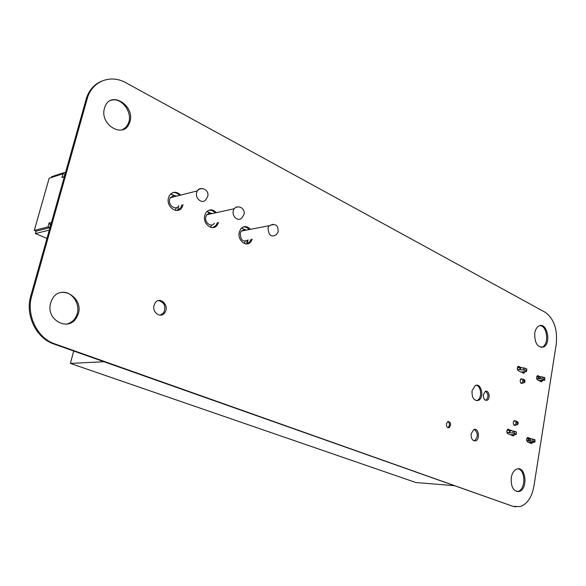 <?xml version="1.0" encoding="UTF-8"?>
<svg xmlns="http://www.w3.org/2000/svg" width="586" height="586" viewBox="0 0 586 586"><rect width="100%" height="100%" fill="white"/><g stroke="black" fill="none" stroke-linecap="round" stroke-linejoin="round"><path stroke-width="0.88" d="M101.422 81.242C94.397 84.23 89.438 89.746 86.56 97.789L30.772 295.908C24.927 315.078 36.273 338.32 53.831 343.989L512.713 506.26L515.863 506.868M513.929 506.377L520.309 506.582C527.327 504.019 531.854 497.228 533.905 486.219L556.231 344.304C557.667 329.339 553.982 318.659 545.185 312.279L126.056 82.831C111.128 74.232 92.932 80.685 87.6 97.349L31.776 295.747C25.923 314.953 37.284 338.232 54.857 343.909L512.713 506.26M556.326 343.66L556.231 344.304M511.234 477.619C512.105 473.085 513.951 470.228 516.786 469.064C525.788 465.46 528.374 489.193 519.233 491.478C513.439 491.61 510.772 486.988 511.234 477.619M517.943 468.822C525.686 469.804 525.774 489.574 518.024 491.383L516.94 491.581M532.733 442.379L531.846 443.448L531.194 443.434L527.62 441.939C526.265 440.46 526.272 439.002 527.649 437.566L531.334 438.855M527.444 437.676L529.905 438.716M531.524 442.335L530.85 443.294M514.559 434.724L513.666 435.816L512.955 435.808L507.872 433.684C506.48 432.197 506.48 430.717 507.872 429.245L511.93 430.659M507.696 429.34L510.274 430.432M513.351 434.695L512.647 435.676M515.841 424.843L515.204 425.392C513.863 425.509 513.241 424.498 513.314 422.36L514.405 420.623L515.834 421.18M514.215 420.726L514.633 421.158M514.64 424.813L514.193 425.26M542.599 380.534L541.794 381.64L541.046 381.632L537.56 379.955C536.263 378.534 536.234 377.113 537.472 375.707L540.329 376.732M537.259 375.846L539.098 376.732M541.398 380.548L540.812 381.515M534.747 333.075C535.37 329.632 536.703 327.303 538.746 326.072C546.745 321.157 551.851 343.279 543.61 346.978C537.494 347.806 534.542 343.169 534.747 333.075M539.977 325.611C547.207 325.684 549.287 344.07 542.416 347.037L541.23 347.447M483.362 394.554L485.289 391.426C488.878 389.434 490.834 398.729 487.149 400.253C484.497 400.604 483.238 398.707 483.362 394.554M485.56 391.316C488.592 394.078 488.717 397.059 485.948 400.253L485.684 400.355M524.851 371.942L524.038 373.077L523.232 373.077L518.266 370.696C516.94 369.268 516.903 367.832 518.149 366.389L521.306 367.51M517.965 366.506L519.833 367.415M523.65 371.978L523.034 372.982M522.756 382.841L522.148 383.412C520.793 383.574 520.148 382.563 520.214 380.38L521.196 378.739L522.631 379.237M521.02 378.849L521.437 379.259M521.555 382.856L521.137 383.317M446.444 423.7L447.894 421.429C450.993 422.272 451.418 424.359 449.169 427.685C447.243 427.948 446.334 426.615 446.444 423.7M447.968 421.393C449.967 423.48 449.967 425.568 447.96 427.648L447.894 427.685M471.181 433.713L473.803 429.611C478.432 427.319 480.498 439.097 475.766 440.782C472.506 441.119 470.976 438.76 471.181 433.713M474.286 429.45C478.176 432.966 478.264 436.731 474.557 440.738L474.089 440.884M50.704 302.925L51.429 300.852C59.186 281.39 86.933 298.985 77.008 316.601C69.763 332.709 45.173 320.352 50.704 302.925M61.435 292.392C72.752 290.619 81.937 306.2 75.968 316.718C73.682 320.945 70.313 323.45 65.866 324.234M154.045 305.387L155.151 302.933C160.007 295.49 170.108 306.082 164.673 312.821C160.784 318.659 151.921 312.536 154.045 305.387M158.506 300.574C164.578 302.339 166.27 306.463 163.567 312.939L160.234 315.165M472.023 390.818L475.209 385.617C481.282 382.16 484.695 397.755 478.462 400.385C473.949 401.014 471.803 397.828 472.023 390.818M476.132 385.295C481.37 385.822 482.3 398.348 477.253 400.377L476.367 400.67M252.214 239.176L250.83 241.769C246.384 247.863 237.03 240.092 239.278 232.056L240.743 228.884C243.82 225.705 247.036 225.859 250.383 229.338M243.615 226.819L246.618 227.412L249.24 229.558M251.072 239.381L249.68 241.974L246.831 243.915M218.512 222.394L217.281 225.002C212.865 231.939 202.302 223.925 204.778 215.377L205.964 212.645C209.158 208.953 212.637 208.953 216.402 212.652M209.158 210.132L212.41 210.667L215.274 212.901M217.384 222.629L216.153 225.229L212.974 227.602M183.074 204.697L182.019 207.305C177.719 215.194 165.765 206.946 168.497 197.834L169.383 195.629C172.65 191.351 176.408 191.175 180.656 195.094M172.87 192.596C175.353 192.289 177.58 193.212 179.55 195.372M181.968 204.961L180.913 207.561L177.419 210.433M104.498 108.19L104.894 106.974C111.025 89.211 137.051 107.194 129.25 123.375C123.456 139.08 99.283 124.657 104.498 108.19M110.622 100.506C121.214 96.272 133.549 112.842 128.18 123.771L125.763 127.433L122.32 129.806M210.623 227.353L211.59 225.024M208.975 213.055L207.114 211.326M214.425 223.244C211.4 228.02 204.155 222.534 205.854 216.681L206.682 214.791L210.228 212.894L212.344 213.546M244.274 243.468L245.146 241.403M241.417 228.181L246.34 230.115M248.149 239.908C243.212 242.545 240.575 240.341 240.223 233.287L241.242 231.096L244.574 229.544M178.979 205.671C176.034 211.107 167.838 205.459 169.706 199.225L170.328 197.694L174.064 195.394L176.584 196.12M175.295 210.352L176.357 207.73M173.244 195.482L171.039 193.651M177.573 210.411L178.642 206.162M247.131 243.886L248.032 240.04M247.307 240.707L246.552 243.93M65.222 173.434L64.687 175.353M50.352 226.299L51.033 223.874M50.081 225.947L50.63 223.984L50.081 225.947L50.484 225.844M50.389 224.848L49.07 223.024L50.389 224.848L49.07 223.024L47.971 226.936L34.288 230.408L49.151 178.232L62.966 173.742L49.151 178.232L34.288 230.408L36.098 231.17L35.416 233.572L46.946 238.414L35.416 233.572L49.275 230.122L35.416 233.572L46.946 238.414M50.022 227.478L47.971 226.936L50.022 227.478L47.971 226.936L49.07 223.024L51.451 222.402L49.07 223.024L47.971 226.936L34.288 230.408L36.098 231.17L49.964 227.676L36.098 231.17L35.416 233.572L49.275 230.122M64.284 176.796L61.889 177.565L64.284 176.796L61.889 177.565L62.966 173.742L49.151 178.232L34.288 230.408L36.098 231.17L35.416 233.572M51.356 177.521L51.583 176.708L51.356 177.521L51.583 176.708L65.595 172.13M61.889 177.565L64.079 176.613L61.889 177.565L62.966 173.742L64.643 174.196L62.966 173.742L61.889 177.565L64.357 176.518M517.218 368.455L518.551 367.444L525.056 368.14L526.865 369.275L526.55 371.238M520.016 367.407L519.657 369.561L524.704 370.301L526.514 371.429L521.247 372.125M524.829 381.933L524.162 382.826L523.503 382.826C522.39 381.625 522.368 380.424 523.423 379.223L524.785 380.087M520.712 382.907L523.525 382.834M538.871 380.585L544.731 380.219L544.855 377.75L544.76 380.036M506.795 431.516L507.798 432.549L507.212 433.069M510.369 434.724L514.808 434.702L516.244 434.409L516.002 434.109L512.867 433.054L507.798 432.549M507 430.3L509.644 430.373L509.278 432.593M528.272 442.21L533.641 442.393L534.666 441.969L532.037 441.163L526.719 440.738M528.389 440.855L528.733 438.672L528.316 438.709L527.971 440.892M536.549 377.955L536.776 376.534L542.277 376.901L544.855 377.75M538.234 376.813L537.897 378.937L536.71 378.842M537.897 378.937L538.314 378.864L538.651 376.739M519.657 369.561L517.416 369.62M516.266 434.255L516.369 431.889L509.644 430.373M542.277 376.901L541.933 379.025L540.102 378.864L540.438 376.739M524.228 382.094C526.865 380.819 522.36 378.688 524.228 382.094M517.724 421.949C515.05 423.341 519.621 425.319 517.724 421.949M530.183 440.943L530.535 438.76L532.381 438.98L532.037 441.163M517.965 423.978L517.233 424.872C515.563 424.264 515.358 423.041 516.625 421.195L517.973 422.14M541.933 379.025L544.519 379.875M539.955 376.717L539.618 378.842L540.102 378.864M539.618 378.842L538.314 378.864M517.226 368.169L517.599 368.162M526.843 438.438L528.316 438.709M534.915 442.108L535.011 439.778L532.381 438.98M530.535 438.76L530.044 438.716L529.7 440.906M528.733 438.672L530.044 438.716M511.805 434.644L511.204 434.995M507.359 433.076L506.919 432.38M513.775 424.828L517.233 424.872M454.516 485.677L415.95 482.549L70.386 363.408L73.704 351.021M104.008 361.738L70.386 363.408M64.541 175.881L64.277 175.485M36.098 231.17L49.964 227.676M47.971 226.936L34.288 230.408M64.643 174.196L62.966 173.742M49.07 223.024L51.451 222.402M87.065 99.078L86.025 99.517M31.776 295.747L30.772 295.908M54.857 343.909L53.831 343.989M528.323 437.581L527.678 437.559M508.604 429.252L507.916 429.23M538.234 375.714L537.428 375.729M518.976 366.382L518.112 366.411M233.316 210.696C231.609 216.732 238.949 222.431 242.003 217.509L243.593 215.238C246.45 209.37 238.649 203.965 234.151 208.748L233.316 210.696M238.495 206.909L236.077 207.1L234.151 208.748L206.682 214.791M268.095 227.983C268.461 235.264 271.135 237.557 276.109 234.854L278.042 232.254C278.592 225.258 275.625 223.083 269.128 225.727L268.095 227.983M273.076 224.24L269.128 225.727L241.242 231.096M196.676 192.486C194.794 198.925 203.115 204.8 206.082 199.196L207.319 197.321C210.484 191.043 201.774 185.403 197.306 190.904L196.676 192.486M202.06 188.655C200.046 188.296 198.464 189.044 197.306 190.904L170.328 197.694M526.646 368.909L526.294 371.07M512.867 433.054L513.226 430.835M509.923 432.651L510.289 430.432M520.654 367.437L520.302 369.598M526.587 439.961L526.821 438.489M533.67 441.544L534.022 439.361M534.666 441.969L535.011 439.778M523.569 367.766L523.217 369.92M525.056 368.14L524.704 370.301M516.002 434.109L516.369 431.889M514.376 433.428L514.742 431.201M543.889 377.281L543.544 379.406M86.56 97.789L87.6 97.349M518.024 491.383L519.233 491.478M531.158 443.419L531.846 443.448M512.911 435.794L513.666 435.816M514.383 425.37L515.204 425.392M541.09 381.647L541.794 381.64M542.416 347.037L543.61 346.978M485.948 400.253L487.149 400.253M523.269 373.092L524.038 373.077M521.32 383.42L522.148 383.412M447.96 427.648L449.169 427.685M474.557 440.738L475.766 440.782M75.968 316.718L77.008 316.601M163.567 312.939L164.673 312.821M477.253 400.377L478.462 400.385M249.68 241.974L250.83 241.769M216.153 225.229L217.281 225.002M180.913 207.561L182.019 207.305M128.18 123.771L129.25 123.375M210.228 212.894L206.924 211.502M174.064 195.394L170.643 194.003M523.423 379.223L520.624 379.267M511.19 435.068L511.263 434.629M516.625 421.195L513.79 421.136"/></g></svg>
